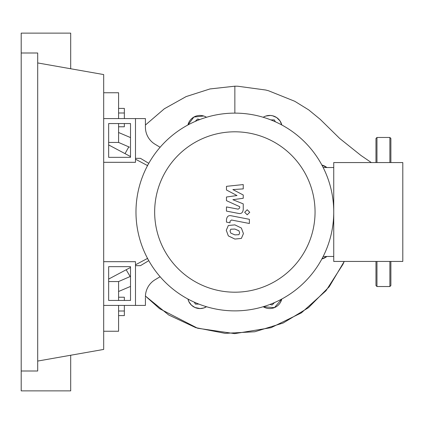 <?xml version="1.0" encoding="UTF-8"?>
<svg xmlns="http://www.w3.org/2000/svg" width="424" height="424" viewBox="0 0 424 424"><rect width="100%" height="100%" fill="white"/><g stroke="black" fill="none" stroke-linecap="round" stroke-linejoin="round"><path stroke-width="0.64" d="M108.65 266.654L130.513 266.654L130.513 300.441L108.65 300.441L108.65 266.654M103.684 261.688L135.484 261.688L135.484 305.413L103.684 305.413M147.541 258.401L135.484 264.809M130.513 267.454L108.65 279.077M108.65 144.923L130.513 156.546M135.484 159.191L147.541 165.599M274.524 302.572L272.086 305.01L269.95 304.437M270.851 119.907L274.301 119.907L275.404 121.821M195.188 121.428L197.626 118.99L199.762 119.563M198.861 304.093L195.411 304.093L194.309 302.18M281.79 124.974A12.423 12.423 0 0 0 263.203 117.273A12.423 12.423 0 0 1 281.79 124.974L280.031 120.946L276.671 117.565L272.489 115.747L270.47 115.455L265.869 116.043M321.885 165.063A12.423 12.423 0 0 1 326.862 167.528L321.885 165.063M326.862 256.472A12.423 12.423 0 0 1 321.885 258.937L326.862 256.472A12.423 12.423 0 0 1 321.885 258.937M281.79 299.026A12.423 12.423 0 0 1 263.203 306.727L274.439 307.628L281.79 299.026M206.509 306.727A12.423 12.423 0 0 1 187.922 299.026L188.866 301.649L191.478 305.179L194.95 307.49L200.07 308.566L203.668 308.015L206.509 306.727M147.828 258.937A12.423 12.423 0 0 1 146.974 258.698L147.828 258.937M146.974 165.302A12.423 12.423 0 0 1 147.828 165.063L146.974 165.302M203.748 116.012L193.879 117.05L187.922 124.974A12.423 12.423 0 0 1 206.509 117.273L205.19 116.568M154.659 212A80.194 80.194 0 0 0 234.859 292.194A80.194 80.194 0 0 0 315.053 212A80.194 80.194 0 0 0 234.859 131.806A80.194 80.194 0 0 0 154.659 212M135.977 212A98.877 98.877 0 0 0 234.859 310.877A98.877 98.877 0 0 0 333.736 212L333.736 261.438L402.8 261.438L402.8 162.562L333.736 162.562L333.736 212A98.877 98.877 0 0 0 234.859 113.123A98.877 98.877 0 0 0 135.977 212M323.168 167.528L333.736 167.528M323.168 256.472L333.736 256.472M155.067 279.75A19.875 19.875 0 0 0 145.421 296.789A19.875 19.875 0 0 1 155.067 279.75L160.108 276.724M148.782 260.665L140.45 265.663L135.484 265.663L135.484 305.413L145.421 305.413L145.421 297.463M148.782 163.335L140.45 158.338L135.484 158.338L135.484 118.588L145.421 118.588L145.421 127.211A19.875 19.875 0 0 0 155.067 144.25L160.108 147.276M145.421 127.211A19.875 19.875 0 0 0 155.067 144.25A19.875 19.875 0 0 1 145.421 127.211A19.875 19.875 0 0 0 155.067 144.25M238.929 234.695L239.666 232.877L238.929 230.804L234.875 229.05L230.783 229.22L230.047 231.006L230.783 233.11L234.875 234.875L238.929 234.695M241.373 228.027L234.875 224.868L228.34 225.494L226.278 230.274L228.34 235.887L234.875 239.057L241.373 238.421L243.434 233.608L241.373 228.027M249.386 219.309L231.266 215.784C228.478 215.154 226.877 216.473 226.469 219.743L226.469 222.123L230.015 222.812L230.015 221.206L231.525 220.019L249.386 223.49L249.386 219.309M244.669 212.286L247.208 214.82L249.747 212.286L247.208 209.748L244.669 212.286M226.469 189.989L236.995 195.543L226.469 197.006L226.469 200.663L239.703 206.684L239.703 207.983L238.198 209.175L226.458 206.923L226.458 211.104L238.474 213.41C241.267 214.03 242.857 212.705 243.254 209.429L243.244 203.886L232.877 199.699L243.244 198.268L243.244 194.998L232.877 189.576L243.244 188.887L243.244 184.567L226.469 186.337L226.469 189.989M108.65 157.341L130.513 157.341L130.513 123.554L108.65 123.554L108.65 157.341M103.684 162.312L135.484 162.312L135.484 118.588L103.684 118.588M118.588 126.776L124.354 126.776L124.354 123.554M124.354 118.588L124.354 108.412L118.588 108.412M118.588 113.001L124.354 113.001M124.354 300.441L124.354 297.224L118.588 297.224M118.588 315.589L124.354 315.589L124.354 305.413M118.588 310.999L124.354 310.999M371.339 162.562L360.967 155.465L339.656 138.425L320.194 119.319L308.677 109.874L294.775 101.288L268.524 90.757L265.747 90.026L237.726 86.226L234.859 86.189M234.854 86.194L210.013 88.939L186.2 96.555L164.38 108.745L145.421 125.038L164.316 108.793L186.104 96.598L209.933 88.955L234.854 86.194L234.854 113.123M108.65 281.562L118.588 281.562L130.513 276.374L118.588 281.562L118.588 291.5L130.513 286.417M130.513 137.583L118.588 132.5L118.588 123.554M129.272 147.08L118.588 142.438L118.588 132.5M118.588 300.441L118.588 291.5L129.998 286.64M129.495 147.176L118.588 142.438L108.65 142.438M103.684 331.25L118.588 331.25L118.588 305.413M118.588 118.588L118.588 92.75L103.684 92.75M375.971 285.538L375.971 261.438M390.875 261.438L390.875 285.538L389.884 286.529L376.963 286.529L375.966 285.538M389.884 137.466L390.875 138.463L390.875 162.562M375.971 162.562L375.971 138.463L376.963 137.466L376.963 162.562M21.2 53L37.699 53L37.699 371L21.2 371L21.2 33.125L70.691 33.125L70.691 68.757M70.691 355.243L70.691 390.875L21.2 390.875L21.2 371M37.699 62.938L103.684 74.571L103.684 349.429L37.699 361.062M344.24 261.438L329.225 286.741L308.46 307.692L283.153 323.019L254.798 331.759L225.086 333.354L195.798 327.662L168.699 314.99L145.432 296.058L159.599 308.693L197.611 328.24L234.695 333.635L271.079 327.678L301.39 312.859L325.976 290.758L342.899 264.38L344.24 261.438M130.152 276.533L126.172 269.759L130.152 276.533M125.032 153.631L128.806 146.874L125.032 153.631M376.963 261.438L376.963 286.529M389.879 286.529L389.879 261.438M389.879 162.562L389.879 137.466L376.963 137.466"/></g></svg>
